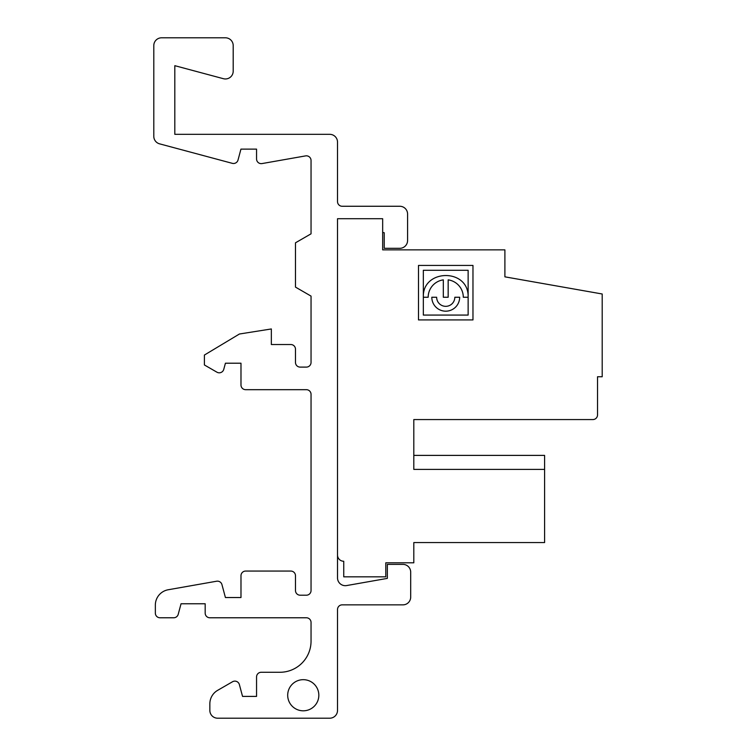 <?xml version="1.0" encoding="UTF-8"?>
<svg xmlns="http://www.w3.org/2000/svg" width="756" height="756" viewBox="0 0 756 756"><rect width="100%" height="100%" fill="white"/><g stroke="black" fill="none" stroke-linecap="round" stroke-linejoin="round"><path stroke-width="1.13" d="M468.134 296.683C468.55 268.002 422.179 268.805 423.341 297.25L428.18 297.25A17.558 17.558 0 0 1 443.318 279.862L443.318 297.25L448.166 297.25L448.166 279.862A17.558 17.558 0 0 1 463.296 297.25L468.134 297.25L468.134 315.072L423.332 315.072L423.332 270.279L468.134 270.279L468.134 296.683M382.668 232.461L384.228 232.735L384.228 248.308L399.801 248.308A7.787 7.787 0 0 0 407.578 240.521L407.578 214.052A7.787 7.787 0 0 0 399.801 206.265L342.194 206.265A4.668 4.668 0 0 1 337.516 201.597L337.516 142.119A7.787 7.787 0 0 0 329.729 134.332L174.816 134.332L174.816 65.677L223.398 78.7A7.787 7.787 0 0 0 233.198 71.177L233.198 45.587A7.787 7.787 0 0 0 225.42 37.8L161.576 37.8A7.787 7.787 0 0 0 153.799 45.587L153.799 136.316A7.787 7.787 0 0 0 159.563 143.838L232.3 163.334A4.668 4.668 0 0 0 238.027 160.026L240.947 149.121L256.558 149.121L256.558 158.968A4.668 4.668 0 0 0 262.039 163.57L305.566 155.897A4.668 4.668 0 0 1 311.047 160.499L311.047 233.821L295.483 242.808L295.483 287.11L311.047 296.106L311.047 362.426A4.668 4.668 0 0 1 306.378 367.104L300.151 367.104A4.668 4.668 0 0 1 295.483 362.426L295.483 349.196A4.668 4.668 0 0 0 290.805 344.528L271.347 344.528L271.347 328.954L239.425 334.01L204.394 355.055L204.394 364.959L216.925 372.188A4.668 4.668 0 0 0 223.767 369.353L225.42 363.211L240.984 363.211L240.984 385.002A4.668 4.668 0 0 0 245.653 389.68L306.378 389.68A4.668 4.668 0 0 1 311.047 394.349L311.047 590.53A4.668 4.668 0 0 1 306.378 595.199L300.151 595.199A4.668 4.668 0 0 1 295.483 590.53L295.483 575.732A4.668 4.668 0 0 0 290.805 571.063L245.653 571.063A4.668 4.668 0 0 0 240.984 575.732L240.984 597.533L225.42 597.533L221.952 584.615A4.668 4.668 0 0 0 216.632 581.222L168.219 589.756A15.574 15.574 0 0 0 155.349 605.093L155.349 613.107A4.668 4.668 0 0 0 160.026 617.775L173.7 617.775A4.668 4.668 0 0 0 178.218 614.316L181.043 603.76L205.178 603.76L205.178 613.107A4.668 4.668 0 0 0 209.847 617.775L306.378 617.775A4.668 4.668 0 0 1 311.047 622.443L311.047 641.126A31.138 31.138 0 0 1 279.909 672.273L261.226 672.273A4.668 4.668 0 0 0 256.558 676.941L256.558 696.399L242.544 696.399L239.378 684.586A4.668 4.668 0 0 0 232.527 681.751L217.633 690.351A15.574 15.574 0 0 0 209.847 703.836L209.847 710.413A7.787 7.787 0 0 0 217.633 718.2L329.729 718.2A7.787 7.787 0 0 0 337.516 710.413L337.516 609.525A4.668 4.668 0 0 1 342.194 604.857L402.91 604.857A7.787 7.787 0 0 0 410.697 597.07L410.697 572.16A7.787 7.787 0 0 0 402.91 564.373L387.346 564.373L402.91 564.373M504.895 276.838L504.895 249.858L382.668 249.858L382.668 218.72L337.516 218.72L337.516 555.027A6.228 6.228 0 0 0 343.744 561.254L343.744 576.828L385.787 576.828L385.787 562.814L413.806 562.814L413.806 542.572L544.594 542.572L544.594 469.4L413.806 469.4L413.806 419.571L592.865 419.571A4.668 4.668 0 0 0 597.533 414.902L597.533 376.753L602.201 376.753L602.201 293.99L504.895 276.838L504.895 266.991M418.493 319.92L472.972 319.92L472.972 265.432L418.493 265.432L418.493 319.92M337.535 578.387A7.787 7.787 0 0 0 346.654 585.56A7.787 7.787 0 0 1 337.535 578.387L337.516 555.027L337.516 578.387M436.656 297.25A9.081 9.081 0 0 0 445.738 306.331A9.081 9.081 0 0 0 454.819 297.25L459.667 297.25A13.92 13.92 0 0 1 445.738 311.179A13.92 13.92 0 0 1 431.818 297.25L436.656 297.25M300.151 595.199A4.668 4.668 0 0 1 295.483 590.53L295.483 575.732M290.805 571.063L245.653 571.063M240.984 575.732L240.984 597.533L225.42 597.533L221.952 584.615M178.218 614.316L181.043 603.76L205.178 603.76L205.178 613.107M311.047 641.126A31.138 31.138 0 0 1 279.909 672.273L261.226 672.273M256.558 676.941L256.558 696.399L242.544 696.399L239.378 684.586M337.516 710.413L337.516 609.525A4.668 4.668 0 0 1 342.194 604.857L402.91 604.857M410.697 597.07L410.697 572.16M346.654 585.56L387.346 578.387L346.654 585.56M342.194 206.265A4.668 4.668 0 0 1 337.516 201.597M329.729 134.332L174.816 134.332L174.816 65.677L223.398 78.7M225.42 37.8L161.576 37.8M153.799 45.587L153.799 136.316M238.027 160.026L240.947 149.121L256.558 149.121L256.558 158.968M305.566 155.897A4.668 4.668 0 0 1 311.047 160.499L311.047 233.821M223.767 369.353L225.42 363.211L240.984 363.211L240.984 385.002M413.806 455.386L544.594 455.386L544.594 469.4M407.578 240.521L407.578 214.052M311.047 362.426A4.668 4.668 0 0 1 306.378 367.104M204.394 364.959L216.925 372.188M233.198 71.177L233.198 45.587M159.563 143.838L232.3 163.334M306.378 617.775A4.668 4.668 0 0 1 311.047 622.443M160.026 617.775L173.7 617.775M303.269 679.672A15.574 15.574 0 0 0 287.696 695.246A15.574 15.574 0 0 0 303.269 710.81A15.574 15.574 0 0 0 318.834 695.246A15.574 15.574 0 0 0 303.269 679.672M311.047 590.53A4.668 4.668 0 0 1 306.378 595.199M155.349 605.093L155.349 613.107M290.805 344.528L271.347 344.528M306.378 389.68A4.668 4.668 0 0 1 311.047 394.349M232.527 681.751L217.633 690.351M300.151 367.104A4.668 4.668 0 0 1 295.483 362.426L295.483 349.196M209.847 703.836L209.847 710.413M387.346 564.373L387.346 578.387M216.632 581.222L168.219 589.756M217.633 718.2L329.729 718.2"/></g></svg>
